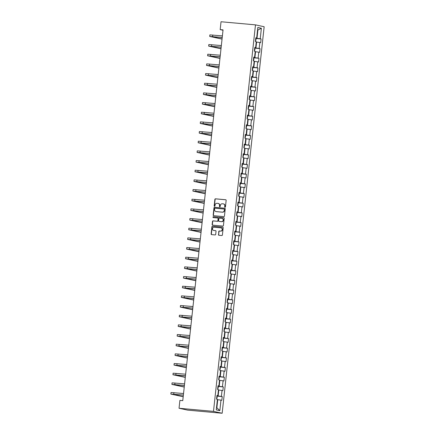 <?xml version="1.0" encoding="UTF-8"?>
<svg xmlns="http://www.w3.org/2000/svg" width="435" height="435" viewBox="0 0 435 435"><rect width="100%" height="100%" fill="white"/><g stroke="black" fill="none" stroke-linecap="round" stroke-linejoin="round"><path stroke-width="0.65" d="M225.015 207.256A0.43 0.397 -77.8 0 0 225.455 206.864L226.156 200.399A0.614 0.566 -77.8 0 0 225.662 199.741L215.515 198.822A0.614 0.566 -77.8 0 0 214.885 199.382L214.183 205.842A0.43 0.397 -77.8 0 0 214.531 206.304A0.43 0.397 -77.8 0 0 214.972 205.913L215.064 205.081A1.957 1.811 -77.8 0 1 217.081 203.297L217.924 203.373A1.957 1.811 -77.8 0 1 219.517 205.483L219.425 206.315A0.43 0.397 -77.8 0 0 219.773 206.777A0.43 0.397 -77.8 0 0 220.213 206.391L220.306 205.554A1.957 1.811 -77.8 0 1 222.323 203.77L223.166 203.846A1.957 1.811 -77.8 0 1 224.759 205.956L224.667 206.794A0.43 0.397 -77.8 0 0 225.015 207.256M218.43 234.617A0.614 0.566 -77.8 0 0 218.925 235.275L221.774 235.531A0.614 0.566 -77.8 0 0 222.405 234.976L223.182 227.799A0.614 0.566 -77.8 0 0 222.682 227.141L212.541 226.222A0.614 0.566 -77.8 0 0 211.91 226.782L211.127 233.954A0.614 0.566 -77.8 0 0 211.627 234.617L215.064 234.927A0.614 0.566 -77.8 0 0 215.695 234.367L216.026 231.3A0.614 0.566 -77.8 0 0 215.532 230.637L213.824 230.485A1.637 1.512 -77.8 0 1 212.508 228.631A1.637 1.512 -77.8 0 1 214.178 227.233L220.86 227.837A1.637 1.512 -77.8 0 1 222.176 229.691A1.637 1.512 -77.8 0 1 220.507 231.088L219.392 230.99A0.614 0.566 -77.8 0 0 218.761 231.545L218.664 234.666A0.614 0.566 -77.8 0 0 218.99 235.281M255.481 24.866L221.029 21.75L220.175 29.618L223.046 29.879L182.765 400.651L179.894 400.39L179.041 408.258L213.493 411.374L255.481 24.866L264.154 26.742L222.165 413.25L213.493 411.374M223.829 216.619A0.614 0.566 -77.8 0 0 224.455 216.064L225.238 208.887A0.614 0.566 -77.8 0 0 224.737 208.224L214.591 207.31A0.614 0.566 -77.8 0 0 213.966 207.865L213.183 215.042A0.614 0.566 -77.8 0 0 213.683 215.7L223.829 216.619M224.21 218.343L223.432 225.52A0.614 0.566 -77.8 0 1 222.802 226.075L212.655 225.156A0.614 0.566 -77.8 0 1 212.155 224.498L212.492 221.426A0.614 0.566 -77.8 0 1 213.123 220.871L217.234 221.241A0.614 0.566 -77.8 0 0 217.864 220.686L218.087 218.647A0.614 0.566 -77.8 0 0 217.587 217.989L213.302 217.603A0.43 0.397 -77.8 0 1 212.96 217.114A0.43 0.397 -77.8 0 1 213.395 216.75L223.71 217.685A0.614 0.566 -77.8 0 1 224.21 218.343M222.236 396.589L221.382 396.405L222.024 390.456L222.883 390.641L223.285 386.922L222.432 386.737L223.079 380.788L223.933 380.973L224.335 377.254L223.481 377.069L224.128 371.12L224.982 371.305L225.384 367.591L224.531 367.406L225.178 361.458L226.031 361.643L226.434 357.923L225.58 357.739L226.227 351.79L227.081 351.975L227.483 348.256L226.63 348.071L227.277 342.127L228.13 342.312L228.538 338.593L227.679 338.408L228.326 332.46L229.18 332.644L229.588 328.925L228.728 328.74L229.375 322.792L230.229 322.977L230.637 319.263L229.778 319.078L230.425 313.129L231.284 313.314L231.686 309.595L230.833 309.41L231.474 303.461L232.333 303.646L232.736 299.927L231.882 299.742L232.529 293.794L233.383 293.978L233.785 290.265L232.932 290.08L233.579 284.131L234.432 284.316L234.835 280.597L233.981 280.412L234.628 274.463L235.482 274.648L235.884 270.934L235.03 270.744L235.678 264.801L236.531 264.986L236.934 261.266L236.08 261.082L236.727 255.133L237.581 255.318L237.988 251.599L237.129 251.414L237.776 245.465L238.63 245.65L239.038 241.936L238.179 241.751L238.826 235.803L239.68 235.987L240.087 232.268L239.228 232.083L239.875 226.135L240.734 226.32L241.137 222.6L240.283 222.415L240.925 216.467L241.784 216.657L242.186 212.938L241.333 212.753L241.98 206.804L242.833 206.989L243.236 203.27L242.382 203.085L243.029 197.137L243.883 197.321L244.285 193.608L243.431 193.423L244.078 187.474L244.932 187.659L245.335 183.94L244.481 183.755L245.128 177.806L245.982 177.991L246.384 174.272L245.53 174.087L246.177 168.138L247.031 168.323L247.439 164.609L246.58 164.425L247.227 158.476L248.08 158.661L248.488 154.942L247.629 154.757L248.276 148.808L249.13 148.993L249.538 145.274L248.679 145.089L249.326 139.146L250.185 139.331L250.587 135.611L249.733 135.426L250.375 129.478L251.234 129.663L251.637 125.943L250.783 125.758L251.43 119.81L252.284 119.995L252.686 116.281L251.832 116.096L252.479 110.147L253.333 110.332L253.735 106.613L252.882 106.428L253.529 100.48L254.383 100.664L254.785 96.945L253.931 96.76L254.578 90.812L255.432 90.997L255.834 87.283L254.981 87.098L255.628 81.149L256.481 81.334L256.889 77.615L256.03 77.43L256.677 71.481L257.531 71.666L257.939 67.952L257.08 67.768L257.727 61.819L258.58 62.004L258.988 58.285L258.129 58.1L258.776 52.151L259.635 52.336L260.038 48.617L259.184 48.432L259.825 42.483L260.685 42.668L261.087 38.954L260.233 38.769L261.375 28.237L257.814 27.465L256.672 37.997L255.813 37.812L255.41 41.532L256.264 41.716L255.622 47.665L254.763 47.48L254.361 51.194L255.214 51.379L254.567 57.328L253.714 57.143L253.311 60.862L254.165 61.047L253.518 66.995L252.664 66.811L252.262 70.53L253.116 70.715L252.469 76.658L251.615 76.473L251.212 80.192L252.066 80.377L251.419 86.326L250.565 86.141L250.163 89.86L251.017 90.045L250.37 95.994L249.516 95.809L249.108 99.523L249.967 99.707L249.32 105.656L248.467 105.471L248.059 109.19L248.918 109.375L248.271 115.324L247.412 115.139L247.009 118.858L247.863 119.043L247.221 124.992L246.362 124.807L245.96 128.521L246.814 128.706L246.172 134.654L245.313 134.469L244.91 138.189L245.764 138.373L245.117 144.322L244.263 144.137L243.861 147.851L244.715 148.036L244.068 153.985L243.214 153.8L242.812 157.519L243.665 157.704L243.018 163.652L242.164 163.468L241.762 167.187L242.616 167.372L241.969 173.32L241.115 173.135L240.713 176.849L241.566 177.034L240.919 182.983L240.066 182.798L239.658 186.517L240.517 186.702L239.87 192.651L239.016 192.466L238.608 196.185L239.467 196.37L238.82 202.313L237.961 202.128L237.559 205.847L238.413 206.032L237.771 211.981L236.912 211.796L236.509 215.515L237.363 215.7L236.722 221.649L235.862 221.464L235.46 225.178L236.314 225.363L235.667 231.311L234.813 231.126L234.411 234.846L235.264 235.03L234.617 240.979L233.764 240.794L233.361 244.513L234.215 244.698L233.568 250.647L232.714 250.462L232.312 254.176L233.165 254.361L232.518 260.309L231.665 260.125L231.262 263.844L232.116 264.029L231.469 269.977L230.615 269.792L230.207 273.506L231.067 273.697L230.419 279.64L229.566 279.455L229.158 283.174L230.017 283.359L229.37 289.308L228.511 289.123L228.109 292.842L228.962 293.027L228.321 298.976L227.461 298.791L227.059 302.504L227.913 302.689L227.271 308.638L226.412 308.453L226.01 312.172L226.863 312.357L226.216 318.306L225.363 318.121L224.96 321.84L225.814 322.025L225.167 327.974L224.313 327.789L223.911 331.503L224.764 331.688L224.117 337.636L223.264 337.451L222.861 341.171L223.715 341.355L223.068 347.304L222.214 347.119L221.812 350.833L222.666 351.018L222.019 356.966L221.165 356.782L220.757 360.501L221.616 360.686L220.969 366.634L220.115 366.449L219.708 370.169L220.567 370.354L219.92 376.302L219.061 376.117L218.658 379.831L219.512 380.016L218.87 385.965L218.011 385.78L217.609 389.499L218.462 389.684L217.821 395.632L216.962 395.448L216.559 399.167L217.413 399.352L216.271 409.884L219.833 410.651L220.975 400.118L221.834 400.303L222.236 396.589L216.891 396.106M218.43 390.01L218.794 390.043L218.147 395.991L216.918 395.883M218.147 395.991L221.382 396.405M218.794 390.043L222.024 390.456M217.821 395.632L216.945 395.627M219.479 380.342L219.844 380.375L219.196 386.323L217.968 386.215M219.196 386.323L222.432 386.737M219.844 380.375L223.079 380.788M218.87 385.965L217.995 385.965M220.529 370.68L220.893 370.712L220.246 376.661L219.017 376.547M220.246 376.661L223.481 377.069M220.893 370.712L224.128 371.12M219.92 376.302L219.044 376.297M221.578 361.012L221.942 361.045L221.295 366.993L220.066 366.884M221.295 366.993L224.531 367.406M221.942 361.045L225.178 361.458M220.969 366.634L220.094 366.629M222.628 351.349L222.992 351.382L222.345 357.331L221.116 357.217M222.345 357.331L225.58 357.739M222.992 351.382L226.227 351.79M222.019 356.966L221.143 356.966M223.677 341.682L224.041 341.714L223.394 347.663L222.165 347.549M223.394 347.663L226.63 348.071M224.041 341.714L227.277 342.127M223.068 347.304L222.193 347.299M224.732 332.014L225.091 332.046L224.444 337.995L223.215 337.886M224.444 337.995L227.679 338.408M225.091 332.046L228.326 332.46M224.117 337.636L223.242 337.636M225.781 322.351L226.14 322.384L225.499 328.333L224.264 328.218M225.499 328.333L228.728 328.74M226.14 322.384L229.375 322.792M225.167 327.974L224.291 327.968M226.831 312.683L227.19 312.716L226.548 318.665L225.314 318.556M226.548 318.665L229.778 319.078M227.19 312.716L230.425 313.129M226.216 318.306L225.346 318.3M227.88 303.021L228.244 303.054L227.597 308.997L226.369 308.888M227.597 308.997L230.833 309.41M228.244 303.054L231.474 303.461M227.271 308.638L226.396 308.638M228.93 293.353L229.294 293.386L228.647 299.334L227.418 299.22M228.647 299.334L231.882 299.742M229.294 293.386L232.529 293.794M228.321 298.976L227.445 298.97M229.979 283.685L230.343 283.718L229.696 289.666L228.467 289.558M229.696 289.666L232.932 290.08M230.343 283.718L233.579 284.131M229.37 289.308L228.495 289.302M231.028 274.023L231.393 274.055L230.746 280.004L229.517 279.89M230.746 280.004L233.981 280.412M231.393 274.055L234.628 274.463M230.419 279.64L229.544 279.64M232.078 264.355L232.442 264.388L231.795 270.336L230.566 270.227M231.795 270.336L235.03 270.744M232.442 264.388L235.678 264.801M231.469 269.977L230.593 269.972M233.127 254.687L233.492 254.72L232.845 260.668L231.616 260.56M232.845 260.668L236.08 261.082M233.492 254.72L236.727 255.133M232.518 260.309L231.643 260.309M234.182 245.025L234.541 245.057L233.894 251.006L232.665 250.892M233.894 251.006L237.129 251.414M234.541 245.057L237.776 245.465M233.568 250.647L232.692 250.642M235.232 235.357L235.591 235.389L234.949 241.338L233.715 241.229M234.949 241.338L238.179 241.751M235.591 235.389L238.826 235.803M234.617 240.979L233.742 240.974M236.281 225.694L236.64 225.727L235.998 231.676L234.764 231.561M235.998 231.676L239.228 232.083M236.64 225.727L239.875 226.135M235.667 231.311L234.797 231.311M237.331 216.026L237.695 216.059L237.048 222.008L235.819 221.893M237.048 222.008L240.283 222.415M237.695 216.059L240.925 216.467M236.722 221.649L235.846 221.643M238.38 206.359L238.744 206.391L238.097 212.34L236.868 212.231M238.097 212.34L241.333 212.753M238.744 206.391L241.98 206.804M237.771 211.981L236.896 211.981M239.429 196.696L239.794 196.729L239.147 202.677L237.918 202.563M239.147 202.677L242.382 203.085M239.794 196.729L243.029 197.137M238.82 202.313L237.945 202.313M240.479 187.028L240.843 187.061L240.196 193.009L238.967 192.901M240.196 193.009L243.431 193.423M240.843 187.061L244.078 187.474M239.87 192.651L238.994 192.645M241.528 177.36L241.893 177.398L241.246 183.342L240.017 183.233M241.246 183.342L244.481 183.755M241.893 177.398L245.128 177.806M240.919 182.983L240.044 182.983M242.578 167.698L242.942 167.731L242.295 173.679L241.066 173.565M242.295 173.679L245.53 174.087M242.942 167.731L246.177 168.138M241.969 173.32L241.093 173.315M243.633 158.03L243.992 158.063L243.344 164.011L242.116 163.903M243.344 164.011L246.58 164.425M243.992 158.063L247.227 158.476M243.018 163.652L242.143 163.647M244.682 148.368L245.041 148.4L244.399 154.349L243.165 154.235M244.399 154.349L247.629 154.757M245.041 148.4L248.276 148.808M244.068 153.985L243.192 153.985M245.731 138.7L246.09 138.732L245.449 144.681L244.214 144.572M245.449 144.681L248.679 145.089M246.09 138.732L249.326 139.146M245.117 144.322L244.247 144.317M246.781 129.032L247.145 129.065L246.498 135.013L245.269 134.904M246.498 135.013L249.733 135.426M247.145 129.065L250.375 129.478M246.172 134.654L245.296 134.654M247.83 119.369L248.195 119.402L247.548 125.351L246.319 125.236M247.548 125.351L250.783 125.758M248.195 119.402L251.43 119.81M247.221 124.992L246.346 124.986M248.88 109.702L249.244 109.734L248.597 115.683L247.368 115.574M248.597 115.683L251.832 116.096M249.244 109.734L252.479 110.147M248.271 115.324L247.395 115.319M249.929 100.039L250.294 100.072L249.646 106.015L248.418 105.906M249.646 106.015L252.882 106.428M250.294 100.072L253.529 100.48M249.32 105.656L248.445 105.656M250.979 90.371L251.343 90.404L250.696 96.352L249.467 96.238M250.696 96.352L253.931 96.76M251.343 90.404L254.578 90.812M250.37 95.994L249.494 95.988M252.028 80.703L252.392 80.736L251.745 86.685L250.517 86.576M251.745 86.685L254.981 87.098M252.392 80.736L255.628 81.149M251.419 86.326L250.544 86.32M253.083 71.041L253.442 71.074L252.795 77.022L251.566 76.908M252.795 77.022L256.03 77.43M253.442 71.074L256.677 71.481M252.469 76.658L251.593 76.658M254.132 61.373L254.491 61.406L253.85 67.354L252.615 67.246M253.85 67.354L257.08 67.768M254.491 61.406L257.727 61.819M253.518 66.995L252.643 66.99M255.182 51.705L255.541 51.738L254.899 57.686L253.665 57.578M254.899 57.686L258.129 58.1M255.541 51.738L258.776 52.151M254.567 57.328L253.697 57.328M256.231 42.043L256.596 42.075L255.949 48.024L254.72 47.91M255.949 48.024L259.184 48.432M256.596 42.075L259.825 42.483M255.622 47.665L254.747 47.66M257.509 30.271L257.873 30.303L256.998 38.356L255.769 38.247M256.998 38.356L260.233 38.769M257.515 30.227L261.375 28.237M256.672 37.997L255.796 37.992M179.041 408.258L187.708 410.134L222.165 413.25M220.175 29.618L223.008 30.232M216.51 407.687L216.869 407.764L217.739 399.711L217.38 399.678M216.869 407.764L219.833 410.651M217.739 399.711L220.975 400.118M255.742 38.47L261.087 38.954M254.692 48.133L260.038 48.617M253.643 57.801L258.988 58.285M252.594 67.468L257.939 67.952M251.544 77.131L256.889 77.615M250.495 86.799L255.834 87.283M249.445 96.461L254.785 96.945M248.39 106.129L253.735 106.613M247.341 115.797L252.686 116.281M246.292 125.459L251.637 125.943M245.242 135.127L250.587 135.611M244.193 144.795L249.538 145.274M243.143 154.458L248.488 154.942M242.094 164.125L247.439 164.609M241.044 173.788L246.384 174.272M239.995 183.456L245.335 183.94M238.94 193.124L244.285 193.608M237.891 202.786L243.236 203.27M236.841 212.454L242.186 212.938M235.792 222.122L241.137 222.6M234.742 231.784L240.087 232.268M233.693 241.452L239.038 241.936M232.643 251.115L237.988 251.599M231.594 260.782L236.934 261.266M230.545 270.45L235.884 270.934M229.49 280.113L234.835 280.597M228.44 289.781L233.785 290.265M227.391 299.443L232.736 299.927M226.341 309.111L231.686 309.595M225.292 318.779L230.637 319.263M224.242 328.441L229.588 328.925M223.193 338.109L228.538 338.593M222.144 347.777L227.483 348.256M221.094 357.439L226.434 357.923M220.039 367.107L225.384 367.591M218.99 376.77L224.335 377.254M217.94 386.438L223.285 386.922M225.091 207.25A0.43 0.397 -77.8 0 1 224.9 206.842L224.993 206.005A1.957 1.811 -77.8 0 0 223.487 203.906M218.245 203.433A1.957 1.811 -77.8 0 1 219.751 205.532L219.659 206.369A0.43 0.397 -77.8 0 0 219.849 206.777M225.83 199.785L215.749 198.877A0.614 0.566 -77.8 0 0 215.118 199.431L214.417 205.896A0.43 0.397 -77.8 0 0 214.607 206.304M224.906 208.273L214.83 207.359A0.614 0.566 -77.8 0 0 214.199 207.914L213.416 215.091A0.614 0.566 -77.8 0 0 213.748 215.706M224.373 209.485A0.43 0.397 -77.8 0 0 224.025 209.023L215.124 208.218A0.43 0.397 -77.8 0 0 214.678 208.604L214.585 209.485A1.957 1.811 -77.8 0 0 216.179 211.595L222.263 212.149A1.957 1.811 -77.8 0 0 224.281 210.366L224.607 209.534A0.43 0.397 -77.8 0 0 224.259 209.072L224.112 209.039M216.092 211.589A1.957 1.811 -77.8 0 0 216.412 211.649L216.179 211.595M224.607 209.534L224.514 210.415A1.957 1.811 -77.8 0 1 222.497 212.198L216.412 211.649M217.712 218.017L217.821 218.038A0.614 0.566 -77.8 0 1 218.321 218.702L218.098 220.735A0.614 0.566 -77.8 0 1 217.467 221.295L213.357 220.92A0.614 0.566 -77.8 0 0 212.726 221.48L212.389 224.552A0.614 0.566 -77.8 0 0 212.72 225.167M223.884 217.728L213.634 216.799A0.43 0.397 -77.8 0 0 213.4 217.609M221.502 221.627A1.637 1.512 -77.8 0 0 222.029 218.403A1.637 1.512 -77.8 0 0 221.855 218.375L219.506 218.163A0.614 0.566 -77.8 0 0 218.876 218.718L218.653 220.757A0.614 0.566 -77.8 0 0 219.153 221.415L221.741 221.681A1.637 1.512 -77.8 0 0 222.263 218.452A1.637 1.512 -77.8 0 0 222.144 218.43M221.741 221.681L219.387 221.469M221.143 227.891A1.637 1.512 -77.8 0 1 222.41 229.74A1.637 1.512 -77.8 0 1 220.741 231.137L219.626 231.039A0.614 0.566 -77.8 0 0 218.995 231.594L218.664 234.666M213.775 230.479A1.637 1.512 -77.8 0 0 214.058 230.534L213.824 230.485M215.7 230.686L214.058 230.534M222.856 227.184L212.775 226.271A0.614 0.566 -77.8 0 0 212.144 226.831L211.367 234.008A0.614 0.566 -77.8 0 0 211.693 234.623M255.524 41.553L256.068 39.362L255.715 38.726M222.046 39.096L209.697 36.437L209.866 34.887L222.394 35.882M209.697 36.437L222.225 37.432M222.214 37.508L211.252 36.605L222.057 38.971M254.475 51.221L255.019 49.03L254.665 48.388M253.426 60.884L253.969 58.692L253.616 58.056M220.991 48.764L208.648 46.105L208.816 44.555L221.344 45.55M208.648 46.105L221.176 47.1M221.165 47.17L210.197 46.273L221.007 48.633M219.941 58.426L207.598 55.767L207.767 54.217L220.295 55.218M207.598 55.767L220.126 56.762M220.115 56.838L209.148 55.936L219.958 58.301M252.371 70.552L252.92 68.36L252.566 67.724M251.321 80.219L251.87 78.023L251.517 77.386M250.272 89.882L250.821 87.691L250.468 87.054M218.892 68.094L206.549 65.435L206.717 63.885L219.24 64.88M206.549 65.435L219.071 66.43M219.066 66.501L208.099 65.603L218.908 67.969M217.843 77.756L205.499 75.097L205.668 73.553L218.191 74.548M205.499 75.097L218.022 76.098M218.017 76.168L207.049 75.266L217.859 77.631M216.793 87.424L204.45 84.765L204.619 83.215L217.141 84.211M204.45 84.765L216.973 85.76M216.967 85.836L206 84.934L216.809 87.299M249.222 99.55L249.772 97.358L249.413 96.722M215.744 97.092L203.401 94.433L203.569 92.883L216.092 93.878M203.401 94.433L215.923 95.428M215.918 95.499L204.95 94.602L215.755 96.967M248.173 109.212L248.722 107.021L248.363 106.385M214.694 106.754L202.351 104.095L202.52 102.546L215.042 103.546M202.351 104.095L214.874 105.091M214.868 105.167L203.901 104.264L214.705 106.629M247.123 118.88L247.667 116.689L247.314 116.053M213.645 116.422L201.302 113.763L201.465 112.214L213.993 113.209M201.302 113.763L213.824 114.758M213.813 114.835L202.851 113.932L213.656 116.297M246.074 128.548L246.618 126.357L246.264 125.715M212.595 126.09L200.247 123.426L200.415 121.882L212.943 122.877M200.247 123.426L212.775 124.426M212.764 124.497L201.802 123.594L212.606 125.96M245.025 138.21L245.568 136.019L245.215 135.383M211.54 135.753L199.197 133.094L199.366 131.544L211.894 132.539M199.197 133.094L211.725 134.089M211.714 134.165L200.747 133.262L211.557 135.628M243.975 147.878L244.519 145.687L244.165 145.051M210.491 145.42L198.148 142.762L198.316 141.212L210.844 142.207M198.148 142.762L210.676 143.757M210.665 143.827L199.698 142.93L210.507 145.295M242.92 157.546L243.469 155.349L243.116 154.713M209.442 155.083L197.099 152.424L197.267 150.874L209.79 151.875M197.099 152.424L209.621 153.424M209.616 153.495L198.648 152.593L209.458 154.958M241.871 167.209L242.42 165.017L242.067 164.381M208.392 164.751L196.049 162.092L196.218 160.542L208.74 161.537M196.049 162.092L208.572 163.087M208.566 163.163L197.599 162.26L208.408 164.626M240.821 176.876L241.371 174.685L241.017 174.043M207.343 174.419L195 171.76L195.168 170.21L207.691 171.205M195 171.76L207.522 172.755M207.517 172.825L196.549 171.928L207.359 174.288M239.772 186.539L240.321 184.348L239.962 183.711M206.293 184.081L193.95 181.422L194.119 179.873L206.641 180.873M193.95 181.422L206.473 182.417M206.467 182.493L195.5 181.591L206.304 183.956M238.723 196.207L239.272 194.015L238.913 193.379M205.244 193.749L192.901 191.09L193.069 189.54L205.592 190.535M192.901 191.09L205.423 192.085M205.418 192.156L194.45 191.259L205.255 193.624M237.673 205.875L238.217 203.683L237.863 203.042M204.194 203.411L192.194 200.872L191.851 200.752L192.014 199.208L204.542 200.203M191.851 200.752L204.374 201.753M204.363 201.824L193.401 200.921L204.205 203.286M236.624 215.537L237.167 213.346L236.814 212.71M203.145 213.079L190.796 210.42L190.965 208.871L203.493 209.866M190.796 210.42L203.324 211.415M203.314 211.492L192.352 210.589L203.156 212.954M235.574 225.205L236.118 223.014L235.765 222.377M202.09 222.747L189.747 220.088L189.916 218.539L202.444 219.534M189.747 220.088L202.275 221.083M202.264 221.154L191.297 220.257L202.106 222.622M234.525 234.873L235.069 232.676L234.715 232.04M201.041 232.41L188.698 229.751L188.866 228.201L201.394 229.201M188.698 229.751L201.226 230.751M201.215 230.822L190.247 229.919L201.057 232.285M233.47 244.535L234.019 242.344L233.666 241.708M199.991 242.077L187.648 239.419L187.817 237.869L200.339 238.864M187.648 239.419L200.171 240.414M200.165 240.49L189.198 239.587L200.008 241.952M232.42 254.203L232.97 252.012L232.616 251.37M198.942 251.745L186.599 249.081L186.767 247.537L199.29 248.532M186.599 249.081L199.121 250.081M199.116 250.152L188.148 249.25L198.958 251.615M231.371 263.866L231.92 261.674L231.567 261.038M197.892 261.408L185.549 258.749L185.718 257.199L198.24 258.194M185.549 258.749L198.072 259.744M198.066 259.82L187.099 258.917L197.909 261.283M230.322 273.533L230.871 271.342L230.512 270.706M196.843 271.076L184.5 268.417L184.668 266.867L197.191 267.862M184.5 268.417L197.022 269.412M197.017 269.483L186.049 268.585L196.854 270.951M229.272 283.201L229.821 281.005L229.462 280.368M195.793 280.738L183.45 278.079L183.619 276.529L196.142 277.53M183.45 278.079L195.973 279.08M195.967 279.15L185 278.248L195.804 280.613M228.223 292.864L228.767 290.672L228.413 290.036M194.744 290.406L182.401 287.747L182.564 286.197L195.092 287.192M182.401 287.747L194.923 288.742M194.913 288.818L183.951 287.916L194.755 290.281M227.173 302.532L227.717 300.34L227.364 299.704M193.695 300.074L181.346 297.415L181.515 295.865L194.043 296.86M181.346 297.415L193.874 298.41M193.863 298.481L182.901 297.583L193.706 299.943M226.124 312.194L226.668 310.003L226.314 309.367M192.64 309.736L180.297 307.077L180.465 305.528L192.993 306.528M180.297 307.077L192.825 308.072M192.814 308.149L181.846 307.246L192.656 309.611M225.074 321.862L225.618 319.671L225.265 319.034M191.59 319.404L179.247 316.745L179.416 315.196L191.944 316.191M179.247 316.745L191.775 317.74M191.764 317.811L180.797 316.914L191.607 319.279M224.02 331.53L224.569 329.338L224.215 328.697M190.541 329.067L178.198 326.408L178.366 324.863L190.889 325.858M178.198 326.408L190.72 327.408M190.715 327.479L179.747 326.576L190.557 328.942M222.97 341.192L223.519 339.001L223.166 338.365M189.491 338.734L177.148 336.076L177.317 334.526L189.839 335.521M177.148 336.076L189.671 337.071M189.665 337.147L178.698 336.244L189.508 338.609M221.921 350.86L222.47 348.669L222.116 348.033M188.442 348.402L176.099 345.743L176.267 344.194L188.79 345.189M176.099 345.743L188.621 346.738M188.616 346.809L177.649 345.912L188.458 348.277M220.871 360.528L221.42 358.331L221.062 357.695M187.393 358.065L175.049 355.406L175.218 353.856L187.741 354.857M175.049 355.406L187.572 356.406M187.567 356.477L176.599 355.574L187.403 357.94M219.822 370.19L220.371 367.999L220.012 367.363M186.343 367.733L174 365.074L174.169 363.524L186.691 364.519M174 365.074L186.523 366.069M186.517 366.145L175.55 365.242L186.354 367.608M218.772 379.858L219.316 377.667L218.963 377.025M185.294 377.401L172.951 374.742L173.114 373.192L185.642 374.187M172.951 374.742L185.473 375.737M185.462 375.807L174.5 374.91L185.305 377.27M217.723 389.521L218.267 387.329L217.913 386.693M184.244 387.063L171.896 384.404L172.064 382.854L184.592 383.855M171.896 384.404L184.424 385.399M184.413 385.475L173.451 384.573L184.255 386.938M216.673 399.189L217.217 396.997L216.864 396.361M183.189 396.731L170.846 394.072L171.015 392.522L183.543 393.517M170.846 394.072L183.374 395.067M183.363 395.138L172.396 394.24L183.206 396.606M212.764 35.012L212.595 36.562M211.709 44.68L211.546 46.23M210.66 54.342L210.491 55.892M209.61 64.01L209.442 65.56M208.561 73.678L208.392 75.222M207.511 83.341L207.343 84.89M206.462 93.008L206.293 94.558M205.412 102.671L205.244 104.221M204.363 112.339L204.194 113.888M203.314 122.007L203.145 123.551M202.259 131.669L202.096 133.219M201.209 141.337L201.041 142.887M200.16 150.999L199.991 152.549M199.11 160.667L198.942 162.217M198.061 170.335L197.892 171.885M197.011 179.998L196.843 181.547M195.962 189.665L195.793 191.215M194.913 199.333L194.744 200.878M193.863 208.996L193.695 210.545M192.808 218.664L192.645 220.213M191.759 228.326L191.59 229.876M190.709 237.994L190.541 239.544M189.66 247.662L189.491 249.211M188.611 257.324L188.442 258.874M187.561 266.992L187.393 268.542M186.512 276.66L186.343 278.204M185.462 286.322L185.294 287.872M184.413 295.99L184.244 297.54M183.358 305.653L183.195 307.202M182.308 315.321L182.14 316.87M181.259 324.988L181.09 326.533M180.21 334.651L180.041 336.201M179.16 344.319L178.992 345.868M178.111 353.981L177.942 355.531M177.061 363.649L176.893 365.199M176.012 373.317L175.843 374.867M174.962 382.979L174.794 384.529M173.908 392.647L173.744 394.197"/></g></svg>
